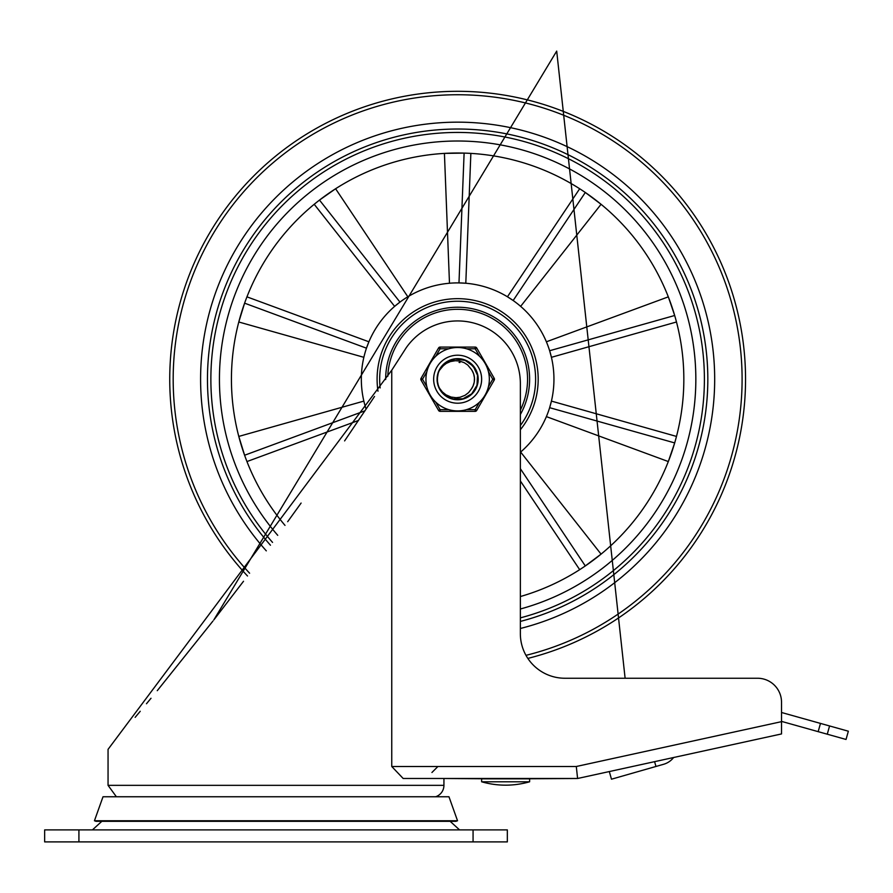 <?xml version="1.0" encoding="UTF-8"?>
<svg xmlns="http://www.w3.org/2000/svg" width="893" height="893" viewBox="0 0 893 893"><rect width="100%" height="100%" fill="white"/><g stroke="black" fill="none" stroke-linecap="round" stroke-linejoin="round"><path stroke-width="1.34" d="M473.067 829.898L507.336 829.898L507.336 841.898L44.65 841.898L44.65 829.898L473.067 829.898L473.067 841.898M459.571 829.898L450.15 821.326M94.446 820.756L457.54 820.756L455.921 821.326L96.064 821.326L94.446 820.756L103.019 796.757L448.967 796.757L457.54 820.756M781.52 721.656L576.298 766.495L391.748 766.495L403.167 778.484L577.592 778.484L781.52 733.934L781.52 702.233L781.52 712.491L820.477 723.408L818.167 731.657L846.039 739.46L848.35 731.211L820.477 723.408M374.524 396.459L371.108 401.604M370.841 402.006L344.598 440.908M301.108 503.06L287.68 521.691M243.521 581.265L214.342 619.262M212.914 621.093L157.257 690.68M151.017 698.27L146.474 703.751M140.223 711.286L135.144 717.358M576.298 766.495L577.592 778.484L519.335 778.83M491.909 778.83L443.933 778.484L443.933 785.338A12 12 0 0 1 435.605 796.757M391.748 766.495L391.748 370.204L108.053 749.361L108.053 785.338L116.38 796.757M391.748 370.204A3585.384 3585.384 0 0 0 406.226 347.734A62.722 62.722 0 0 1 520.362 383.666L520.362 633.684A44.55 44.55 0 0 0 564.912 678.245L757.532 678.245A23.988 23.988 0 0 1 781.52 702.233M529.616 781.788L481.628 781.788L481.628 778.83L529.616 778.83L529.616 781.788A86.878 86.878 0 0 1 481.628 781.788M671.503 759.82A19.378 19.378 0 0 0 673.612 757.51A19.378 19.378 0 0 1 663.488 764.319L655.964 766.462L654.591 761.662M781.52 721.388L818.167 731.657M609.305 771.563L611.482 779.198L655.964 766.462M519.291 149.131A238.197 238.197 0 0 1 520.362 609.004A238.197 238.197 0 0 0 695.837 379.212A238.197 238.197 0 0 0 374.312 156.063A238.197 238.197 0 0 0 277.734 535.331A238.197 238.197 0 0 1 519.291 149.131M249.605 573.217A284.465 284.465 0 0 1 531.268 104.436A284.465 284.465 0 0 1 525.977 655.339M247.506 575.996A287.892 287.892 0 0 1 532.15 101.121A287.892 287.892 0 0 1 527.852 658.409M270.467 545.221A250.196 250.196 0 0 1 522.394 137.544A250.196 250.196 0 0 1 520.362 621.416M272.544 542.408A246.769 246.769 0 0 1 521.512 140.848A246.769 246.769 0 0 1 520.362 617.867M546.382 341.796L668.321 296.856L674.684 315.497L549.641 350.726L551.428 357.312L676.481 321.993M520.641 306.366L601.067 204.285L585.306 192.475L513.162 300.517L507.447 296.777L579.68 188.747M319.493 200.088L335.601 188.747L407.833 296.777A96.31 96.31 0 0 1 449.48 283.248L444.424 153.395L464.114 153.105L458.98 282.914L465.8 283.248L470.857 153.395M363.853 357.312L238.788 321.993L244.604 303.173L366.465 348.181L368.898 341.796L246.959 296.856M364.98 410.791L244.615 455.24L238.788 436.42L363.853 401.102M520.362 468.68L585.295 565.928L601.067 554.129L520.641 452.048M546.382 416.618L668.321 461.558L674.684 442.917L549.641 407.688L551.428 401.102L676.481 436.42M520.362 596.546A226.197 226.197 0 0 0 683.837 379.212A226.197 226.197 0 0 0 379.804 166.824A226.197 226.197 0 0 0 285.001 525.374M366.097 409.117A96.31 96.31 0 0 1 442.493 284.097A96.31 96.31 0 0 1 520.362 452.293M319.504 200.099L399.952 302.091L394.628 306.366L314.213 204.285M377.996 391.201A80.537 80.537 0 0 1 478.681 301.466A80.537 80.537 0 0 1 520.362 429.734M520.362 414.508A71.976 71.976 0 0 0 466.872 307.828A71.976 71.976 0 0 0 385.664 379.525M520.362 410.11A69.922 69.922 0 0 0 475.735 311.679A69.922 69.922 0 0 0 387.785 376.288M440.684 390.341L439.401 388.064A20.282 20.282 0 0 1 439.401 370.349L445.853 362.703L455.196 359.075L465.13 360.359L473.234 366.242L477.532 375.283L476.985 385.285L471.716 393.802L463.02 398.758L453.008 398.948L444.122 394.326L439.401 388.075L442.37 391.927L445.998 394.84L451.099 397.061L456.1 397.709L460.074 397.251L465.019 395.32L468.591 392.596L471.359 389.002A16.855 16.855 0 0 0 471.359 369.412L471.772 370.026M437.38 378.364L438.106 373.754M439.97 369.255L443.81 364.377M447.605 361.587L452.26 359.656M457.64 358.93L456.345 358.975M461.368 359.276L464.271 360.046M470.455 363.496L472.62 365.538M475.545 369.702L477.342 374.39M477.788 381.456L477.242 384.392M474.261 390.833L472.364 393.143M466.671 397.363L463.902 398.501M456.881 399.472L453.912 399.138M447.27 396.637L444.826 394.929M440.193 389.549L438.865 386.881M437.369 379.949L437.481 376.958M439.49 370.16L441.019 367.581M446.801 362.067L450.507 360.225M466.146 360.805L467.999 361.777M469.729 362.926L475.087 368.865M477.722 376.399L477.9 378.476M476.616 386.368L475.79 388.265M470.879 394.572L469.238 395.845M461.904 399.037L459.862 399.361M451.903 398.658L449.949 397.977M443.296 393.545L441.912 392.005M438.184 384.928L437.492 381.512M442.292 365.951L443.721 364.467M460.453 359.12L465.331 360.448M476.047 370.695L477.576 375.506M477.878 380.541L476.918 385.497M474.775 390.062L471.56 393.958M467.486 396.939L462.808 398.814M457.808 399.484L452.796 398.903M448.074 397.095L443.966 394.181M437.425 380.864L437.447 377.393M439.099 370.997L441.7 366.666M445.886 362.681L449.726 360.538M455.452 359.042L457.473 358.93M465.253 360.415L466.369 360.906M452.383 398.791L450.809 398.3M438.396 385.597L437.782 383.343M437.961 374.301L438.229 373.341M441.834 366.498L444.736 363.574M449.648 360.571L452.472 359.6M445.049 395.108L444.491 394.65M440.852 367.827L441.276 367.235M449.38 360.683L452.684 359.544M455.843 359.008L456.982 358.941M443.006 365.159L441.789 366.554M437.67 375.685L437.871 374.703M440.986 367.626L441.533 366.878M448.364 361.174L452.215 359.667M456.278 358.975L457.417 358.93M443.319 364.857L444.368 363.875M450.452 360.247L453.32 359.399M459.058 362.413L459.984 362.513M472.096 370.539L472.576 371.399M474.484 378.509L474.496 379.503M472.765 386.658L472.297 387.529M471.37 388.98L472.922 386.323M473.993 375.116L474.205 376.087M473.96 383.432L473.681 384.392M473.502 384.905L473.145 385.832M471.906 370.227L473.58 373.721M474.462 378.141L474.261 382.025M474.44 377.784L474.306 381.702M473.067 385.999L471.359 389.002M474.172 375.908L474.339 376.879M473.736 384.213L473.413 385.162M473.692 374.067L474.44 377.862M474.194 382.371L473.033 386.089M471.359 369.412L467.776 365.07L464.215 362.658L459.315 361.006L455.397 360.716L450.485 361.542L446.333 363.373L442.526 366.331L439.401 370.349A20.282 20.282 0 0 1 453.186 359.421M438.988 371.242L440.361 368.586M448.699 409.63L440.082 409.63L438.597 410.479L421.027 380.061L438.597 410.479A1.719 1.719 0 0 0 440.082 411.338L475.199 411.338L440.082 411.338A1.719 1.719 0 0 1 438.597 410.479M479.519 402.151L475.199 409.63L475.199 411.338A1.719 1.719 0 0 0 476.683 410.479L494.242 380.061L492.757 379.212L488.449 386.68M426.832 386.68L422.512 379.212L421.027 378.353L438.597 347.935A1.719 1.719 0 0 1 440.082 347.076L475.199 347.076L440.082 347.076L440.082 348.795L448.699 348.795M466.57 348.795L475.199 348.795L476.683 347.935L494.242 378.353A1.719 1.719 0 0 1 494.242 380.061M426.832 371.734L422.512 379.212L421.027 380.061A1.719 1.719 0 0 1 421.027 378.353M479.519 356.262L475.199 348.795L475.199 347.076A1.719 1.719 0 0 1 476.683 347.935M433.652 379.212A23.988 23.988 0 0 1 457.64 355.213A23.988 23.988 0 0 1 481.628 379.212A23.988 23.988 0 0 1 457.64 403.201A23.988 23.988 0 0 1 433.652 379.212A23.988 23.988 0 0 1 469.64 358.428A23.988 23.988 0 0 1 469.64 399.986A23.988 23.988 0 0 1 433.652 379.212A23.988 23.988 0 0 1 457.64 355.213A23.988 23.988 0 0 1 481.628 379.212A23.988 23.988 0 0 1 457.64 403.201A23.988 23.988 0 0 1 433.652 379.212M489.342 379.212A31.701 31.701 0 0 0 457.64 347.511A31.701 31.701 0 0 0 425.939 379.212A31.701 31.701 0 0 0 457.64 410.914A31.701 31.701 0 0 0 489.342 379.212A31.701 31.701 0 0 0 457.64 347.511A31.701 31.701 0 0 0 425.939 379.212A31.701 31.701 0 0 0 457.64 410.914A31.701 31.701 0 0 0 489.342 379.212M437.079 379.212A20.561 20.561 0 0 0 467.921 397.017A20.561 20.561 0 0 0 467.921 361.397A20.561 20.561 0 0 0 437.079 379.212M78.919 841.898L78.919 829.898M443.933 785.338L108.053 785.338M827.264 734.202L829.575 725.953M266.304 550.858A257.05 257.05 0 0 1 319.013 162.749A257.05 257.05 0 0 1 693.582 277.21A257.05 257.05 0 0 1 520.362 628.482M520.362 480.947L579.68 569.667M246.959 461.558L358.484 420.458M380.161 387.919A77.97 77.97 0 0 1 477.844 303.899A77.97 77.97 0 0 1 520.362 425.526M440.082 411.338L440.082 409.63L435.762 402.151M476.683 410.479L475.199 409.63L466.57 409.63M435.762 356.262L440.082 348.795L438.597 347.935M488.449 371.734L492.757 379.212L494.242 378.353M101.835 821.326L92.414 829.898M431.933 772.49L437.927 766.495M625.111 678.245L556.696 51.102L213.762 620.01"/></g></svg>
